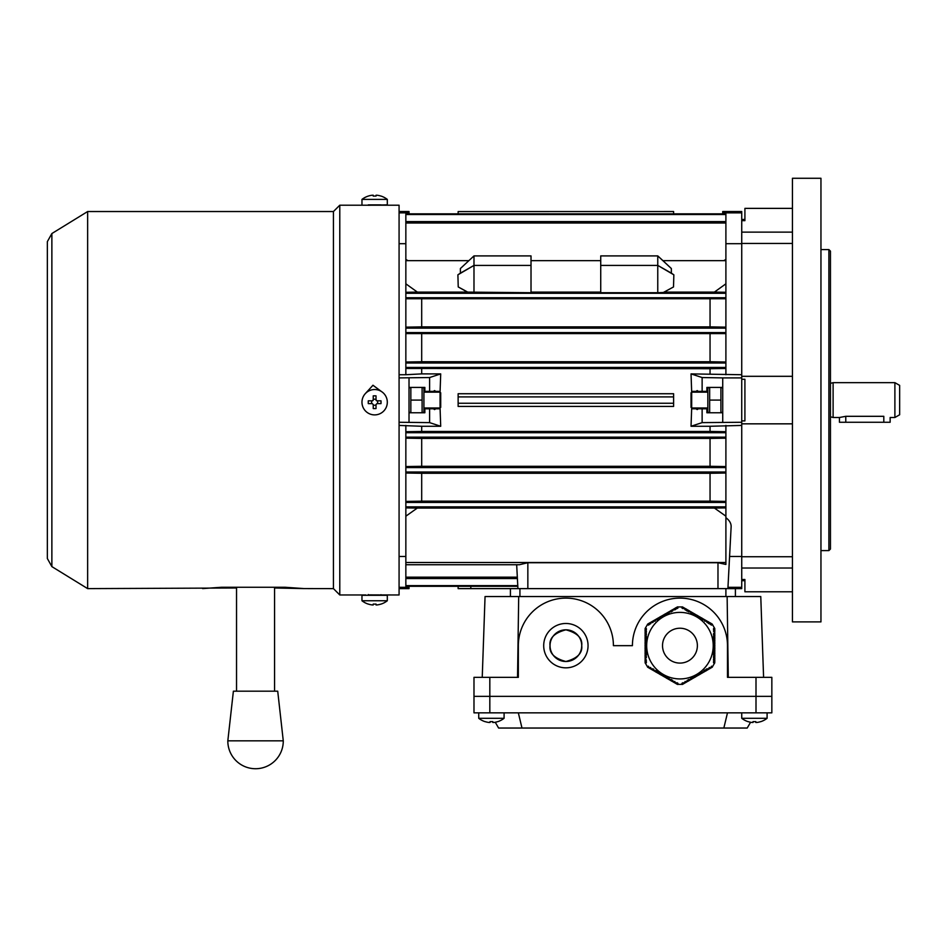 <?xml version="1.0" encoding="UTF-8"?>
<svg xmlns="http://www.w3.org/2000/svg" width="947" height="947" viewBox="0 0 947 947"><rect width="100%" height="100%" fill="white"/><g stroke="black" fill="none" stroke-linecap="round" stroke-linejoin="round"><path stroke-width="1.42" d="M691.677 392.165L691.677 408.003L691.038 407.376L691.038 392.792L691.677 392.165L707.835 392.165M691.677 408.003L707.835 408.003M727.485 645.404L727.485 677.342L771.841 677.342L771.841 696.365L473.985 696.365L473.985 712.842L771.841 712.842L771.841 696.365L473.985 696.365L473.985 712.842M750.569 722.253L747.219 728.042L498.607 728.042L495.257 722.253M723.839 728.042L727.485 712.842M521.986 728.042L518.34 712.842M748.059 721.602L748.059 721.602A20.55 20.55 0 0 0 752.072 722.478L753.019 722.478L753.019 721.602A20.147 17.448 -0 0 0 755.813 721.602L755.813 722.478L756.76 722.478A20.55 20.55 0 0 0 760.772 721.602L760.796 721.65A20.597 20.597 0 0 0 767.094 718.299L767.094 712.842M755.813 722.478L755.813 721.602A20.147 17.448 0 0 1 753.019 721.602L753.019 722.478M883.811 422.267L883.811 416.313C891.979 417.627 891.979 417.627 883.811 416.313L845.778 416.313L839.444 417.509L839.444 422.267L890.144 422.267L890.144 417.509L894.891 417.509L894.891 382.659L833.111 382.659L833.111 417.509L839.444 417.509M741.738 420.894L744.91 420.894L744.91 379.274L741.738 379.274M792.438 423.842L741.738 423.842M820.954 400.084L820.954 178.273L792.438 178.273L792.438 621.895L820.954 621.895L820.954 400.084M828.885 249.57L830.46 251.156L830.46 549.011L828.885 550.598L828.885 249.57L820.954 249.57M894.891 417.509L899.65 414.762L899.65 385.393L894.891 382.659M792.438 591.792L744.91 591.792L744.91 579.493L741.738 579.493M792.438 556.729L741.738 556.729M729.581 556.481L741.738 556.481L741.738 425.428L710.049 426.268L710.049 431.453L421.699 431.453L421.699 426.268L440.71 426.268L429.618 422.622L399.078 422.267M722.727 387.406L706.888 387.406L706.888 391.371L698.365 391.371L697.181 390.578L695.998 391.371L698.365 391.371L691.653 391.371L691.038 373.899L741.738 374.728L741.738 243.687L741.738 588.62L735.405 588.62L735.405 596.539M741.738 220.663L744.91 220.663L744.91 208.376L792.438 208.376M741.738 243.438L792.438 243.438M792.438 376.314L741.738 376.314M440.071 392.165L440.71 392.792L440.71 407.376L440.071 408.003L440.071 392.165L423.913 392.165M440.071 408.003L423.913 408.003M380.978 594.941L368.3 594.894M365.838 594.965L339.784 594.965L333.439 588.62L333.439 211.536L87.645 211.536L87.645 588.62L236.537 587.992M339.784 594.965L339.784 205.203L399.078 205.203L399.078 594.965L381.653 594.953M274.559 587.992L304.023 588.584L285.011 587.258L221.634 587.258L202.622 588.584M333.439 588.62L304.023 588.584M381.487 391.549L372.976 385.287L365.814 393.052M365.814 393.1L372.964 385.228L381.499 391.561M227.825 740.826L233.388 691.192L277.72 691.192L283.271 740.826L227.825 740.826A27.723 27.723 0 0 0 255.548 768.727A27.723 27.723 0 0 0 283.271 740.826M485.053 721.602A20.55 20.55 0 0 0 489.066 722.478A20.55 20.55 0 0 1 485.053 721.602L485.018 721.65A20.597 20.597 0 0 1 478.732 718.299L478.732 712.842L478.732 718.299L504.088 718.299L504.088 712.842M489.066 722.478L490.013 722.478L490.013 721.602A20.147 17.448 -0 0 0 491.41 721.65A20.147 17.448 -0 0 0 492.807 721.602L492.807 722.478L493.754 722.478A20.55 20.55 0 0 0 497.767 721.602L497.791 721.65A20.597 20.597 0 0 0 504.088 718.299M490.013 722.478L490.013 721.602L490.013 722.478M492.807 721.602L492.807 722.478L492.807 721.602M423.226 412.762L423.913 411.566L423.913 388.59L423.226 387.406M422.102 387.406L422.102 412.762M410.844 412.762L410.844 387.406M410.844 400.084L422.102 400.084M645.096 645.025L645.096 646.292L646.363 646.292L646.363 647.559L645.096 647.559L645.096 648.825L646.363 648.825L646.363 650.092L645.096 650.092L645.096 651.358L646.363 651.358L646.363 652.625L645.096 652.625L645.096 653.904L646.363 653.904L646.363 655.17L645.096 655.17L645.096 656.437L646.363 656.437L646.363 657.703L645.096 657.703L646.363 660.237L645.096 660.237L645.096 661.503L646.363 661.503L646.363 662.77L645.132 662.77L647.724 667.256L648.34 666.191L649.902 668.558L650.53 667.457L652.092 669.825L652.732 668.724L653.821 669.363L653.193 670.464L656.022 670.63L655.383 671.731L656.484 672.358L657.123 671.257L658.212 671.897L657.585 672.997L660.414 673.163L659.775 674.264L660.876 674.891L661.503 673.802L663.066 676.158L663.705 675.069L664.806 675.696L664.167 676.797L666.996 676.963L666.368 678.064L667.457 678.703L668.097 677.602L669.198 678.23L668.558 679.33L671.387 679.496L670.748 680.597L671.849 681.236L672.488 680.135L674.051 682.503L674.678 681.402L676.241 683.77L676.88 682.669L677.969 683.308L677.354 684.373L682.538 684.373L681.923 683.308L683.024 682.669L683.651 683.77L685.214 681.402L685.853 682.503L687.415 680.135L688.043 681.236L689.144 680.597L688.516 679.496L691.346 679.33L690.706 678.23L693.535 678.064L692.896 676.963L693.997 676.336L694.636 677.425L695.725 676.797L695.098 675.696L697.927 675.531L697.288 674.43L698.389 673.802L699.028 674.891L700.117 674.264L699.49 673.163L702.319 672.997L701.68 671.897L704.509 671.731L703.881 670.63L704.97 669.991L705.61 671.092L706.711 670.464L706.071 669.363L707.172 668.724L707.8 669.825L709.362 667.457L710.001 668.558L711.564 666.191L712.18 667.256L714.772 662.77L713.541 662.77L713.541 661.503L714.807 661.503L714.807 660.237L713.541 660.237L713.541 658.97L714.807 658.97L714.807 657.703L713.541 657.703L713.541 656.437L714.807 656.437L714.807 655.17L713.541 655.17L713.541 653.904L714.807 653.904L714.807 652.625L713.541 652.625L713.541 651.358L714.807 651.358L714.807 650.092L713.541 650.092L713.541 648.825L714.807 648.825L714.807 647.559L713.541 647.559L713.541 646.292L714.807 646.292L714.807 645.025L713.541 645.025L713.541 643.759L714.807 643.759L714.807 642.492L713.541 642.492L713.541 641.226L714.807 641.226L714.807 639.959L713.541 639.959L713.541 638.692L714.807 638.692L714.807 637.426L713.541 637.426L713.541 636.159L714.807 636.159L714.807 634.881L713.541 634.881L713.541 633.614L714.807 633.614L713.541 631.081L714.807 631.081L714.807 629.814L713.541 629.814L713.541 628.548L714.772 628.548L712.18 624.061L711.564 625.127L710.463 624.487L711.102 623.398L710.001 622.759L709.362 623.86L708.273 623.221L708.901 622.132L707.8 621.492L707.172 622.593L705.61 620.226L704.97 621.327L703.42 618.959L702.781 620.06L701.68 619.421L702.319 618.32L701.218 617.693L700.591 618.793L699.49 618.154L700.117 617.053L697.288 616.888L697.927 615.787L696.826 615.159L696.199 616.248L694.636 613.893L693.997 614.982L692.896 614.354L693.535 613.254L690.706 613.088L691.346 611.987L688.516 611.821L689.144 610.72L688.043 610.081L687.415 611.182L686.315 610.555L686.954 609.454L685.853 608.814L685.214 609.915L683.651 607.548L683.024 608.649L681.923 608.01L682.538 606.944L677.354 606.944L677.969 608.01L676.88 608.649L676.241 607.548L675.14 608.187L675.779 609.288L674.678 609.915L674.051 608.814L672.488 611.182L671.849 610.081L670.748 610.72L671.387 611.821L668.558 611.987L669.198 613.088L668.097 613.715L667.457 612.626L665.895 614.982L665.268 613.893L664.167 614.52L664.806 615.621L661.977 615.787L662.604 616.888L661.503 617.527L660.876 616.426L659.775 617.053L660.414 618.154L657.585 618.32L658.212 619.421L657.123 620.06L656.484 618.959L654.922 621.327L654.294 620.226L652.732 622.593L652.092 621.492L650.53 623.86L649.902 622.759L648.802 623.398L649.429 624.487L648.34 625.127L647.724 624.061L645.132 628.548L646.363 628.548L646.363 629.814L645.096 629.814L645.096 631.081L646.363 631.081L646.363 632.347L645.096 632.347L645.096 633.614L646.363 633.614L646.363 634.881L645.096 634.881L645.096 636.159L646.363 636.159L646.363 637.426L645.096 637.426L645.096 638.692L646.363 638.692L646.363 639.959L645.096 639.959L646.363 642.492L645.096 642.492L645.096 643.759L646.363 643.759L646.363 645.025L645.096 645.025M713.221 645.665A33.275 33.275 0 0 0 679.946 612.389A33.275 33.275 0 0 0 646.683 645.665A33.275 33.275 0 0 0 679.946 678.928A33.275 33.275 0 0 0 713.221 645.665A33.275 33.275 0 0 0 679.946 612.389A33.275 33.275 0 0 0 646.683 645.665M712.322 667.15L682.373 684.444M714.748 628.37L714.748 662.947M682.373 606.873L712.322 624.168M647.57 624.168L677.519 606.873M645.144 662.947L645.144 628.37M677.519 684.444L647.57 667.15M722.04 412.762L722.727 411.578L722.727 377.9L741.738 377.9M715.281 387.406L720.916 387.406L720.916 412.762M708.522 412.762L707.835 411.566L707.835 388.59L708.522 387.406M715.281 412.762L709.658 412.762L709.658 387.406M709.658 400.084L720.916 400.084M600.729 260.662L531.018 260.662M600.729 292.102L531.018 292.102M468.812 260.662L405.849 260.662L405.849 283.816L417.367 292.102L467.427 292.102L458.23 286.941L457.898 274.819L460.384 273.138L460.396 268.534L473.985 255.903L531.018 255.903L531.018 292.718L467.427 292.102M741.738 422.267L702.129 422.622L691.038 426.268L691.653 408.796L695.998 408.796L697.181 409.589L698.365 408.796L706.888 408.796L706.888 412.762L722.727 412.762M710.049 373.887L710.049 368.714L405.849 368.454L405.849 374.728L399.078 374.728M440.71 373.899L440.095 391.371L429.618 391.371L429.618 377.545L440.71 373.899L421.699 373.887L421.699 368.714M409.021 412.762L424.86 412.762L424.86 408.796L440.095 408.796L440.71 426.268M691.038 426.268L710.049 426.268M673.613 396.911L673.613 393.739L458.135 393.739L458.135 403.256L673.613 403.256L673.613 396.911L458.135 396.911M673.613 403.256L673.613 406.417L458.135 406.417L458.135 403.256M691.038 373.887L702.129 377.545L722.727 377.9M702.129 377.545L702.129 391.371M725.899 243.687L741.738 243.687L741.738 212.85L722.727 212.85L722.727 211.536L741.738 211.536L741.738 212.85M671.352 268.534L671.376 273.138L673.85 274.819L673.518 286.941L663.302 292.505L657.763 292.718L657.763 255.903L671.352 268.534L662.947 260.662L725.899 260.662L725.899 223.007L405.849 223.007L405.849 213.856L725.899 213.856L725.899 214.531L405.849 214.531M725.899 292.28L725.899 283.816L714.381 292.102L725.899 292.28L725.899 298.755L405.849 298.755L405.849 327.141L421.699 326.881L421.699 299.003M710.049 299.003L710.049 326.881L725.899 327.141L725.899 298.755M710.049 333.853L710.049 361.742L725.899 362.003L725.899 333.604L405.849 333.604L405.849 362.003L421.699 361.742L421.699 333.853M725.899 374.728L725.899 368.454L710.049 368.714M722.727 213.856L722.727 212.85M725.899 517.689C729.533 520.436 731.285 523.49 731.131 526.828L727.9 588.62M435.762 391.371L434.566 390.578L433.383 391.371L435.762 391.371M429.618 391.371L424.86 391.371L424.86 387.406L409.021 387.406M399.078 377.9L429.618 377.545M421.699 373.887L405.849 374.728M399.078 425.428L421.699 426.268M405.849 556.481L399.078 556.481M405.849 516.186L405.849 507.888L417.307 508.066L405.849 516.186L405.849 562.506L725.899 562.506L725.899 472.008L405.849 472.008L405.849 438.165L421.699 438.425L421.699 466.303L405.849 466.563M405.849 501.413L405.849 473.027L421.699 473.275L421.699 501.164L405.849 501.413L405.849 507.888M421.699 431.453L405.849 431.714L405.849 425.428M399.078 211.536L409.021 211.536L409.021 213.856M409.021 212.85L399.078 212.85M399.078 243.687L405.849 243.687M417.367 292.102L405.849 292.28L405.849 283.816M405.849 260.662L405.849 259.431L407.991 260.662M409.021 586.311L409.021 587.318L399.078 587.318M725.899 472.008L725.899 425.428M725.899 562.506L725.899 564.448L717.98 562.731L527.846 562.731L519.382 564.743L405.849 564.743L405.849 562.506M517.772 585.637L405.849 585.637L405.849 586.311L517.808 586.311M517.322 577.161L405.849 577.161L405.849 585.637M517.405 578.558L405.849 578.558M405.849 564.743L405.849 577.161M723.757 260.662L725.899 259.431M725.899 466.563L710.049 466.303L710.049 438.425L725.899 438.165M710.049 466.303L421.699 466.303M710.049 438.425L421.699 438.425M725.899 431.714L710.049 431.453M710.049 326.881L421.699 326.881M710.049 361.742L421.699 361.742M725.899 501.413L710.049 501.164L710.049 473.275L725.899 473.027M710.049 473.275L421.699 473.275M710.049 501.164L421.699 501.164M725.899 516.186L714.44 508.066L725.899 507.888M714.44 508.066L417.307 508.066M725.899 506.87L405.849 506.87M725.899 502.431L405.849 502.431M725.899 362.003L725.899 363.009L405.849 363.009L405.849 368.454M725.899 363.009L725.899 367.448L405.849 367.448M725.899 367.448L725.899 368.454M405.849 362.003L405.849 363.009M725.899 327.141L725.899 328.147L405.849 328.147L405.849 333.604M725.899 328.147L725.899 332.586L405.849 332.586M725.899 332.586L725.899 333.604M405.849 327.141L405.849 328.147M405.849 292.28L405.849 298.755M725.899 297.737L405.849 297.737M725.899 293.298L405.849 293.298M714.381 292.102L664.321 292.102M725.899 260.662L725.899 283.816M657.763 292.718L600.729 292.718L600.729 255.903L657.763 255.903L662.947 260.662M725.899 437.159L405.849 437.159L405.849 431.714M725.899 432.72L405.849 432.72M405.849 438.165L405.849 437.159M725.899 467.581L405.849 467.581M405.849 473.027L405.849 472.008M725.899 223.007L725.899 214.531M725.899 221.61L405.849 221.61M405.849 259.431L405.849 223.007M516.671 564.743L517.926 588.62M735.405 588.62L458.135 588.62L458.135 586.311M409.021 587.318L409.021 588.62L399.078 588.62M409.021 377.9L409.021 422.267M433.383 408.796L434.566 409.589L435.762 408.796M429.618 422.622L429.618 408.796M424.86 408.003L424.86 408.796M424.86 391.371L424.86 392.165M727.959 587.318L741.738 587.318M722.727 422.267L722.727 400.084M695.998 408.796L698.365 408.796M702.129 408.796L702.129 422.622M706.888 408.796L706.888 408.003M706.888 392.165L706.888 391.371M458.135 211.572L673.613 211.536L458.135 211.572L458.135 213.856M673.613 213.856L673.613 211.572M673.85 274.819L657.763 265.409L600.729 265.409M663.302 292.505L673.518 286.941M657.763 265.409L671.376 273.138M460.396 268.534L473.985 255.903L473.985 265.409L531.018 265.409M457.898 274.819L473.985 265.409L473.985 292.718M468.445 292.505L458.23 286.941M473.985 265.409L460.384 273.138M374.633 389.537A12.678 12.678 180 0 1 387.311 402.215A12.678 12.678 180 0 1 374.633 414.893A12.678 12.678 180 0 1 361.967 402.215A12.678 12.678 180 0 1 374.633 389.537M376.03 408.571A20.147 10.062 180 0 1 374.633 408.595A20.147 10.062 180 0 1 373.236 408.571L373.236 404.558L372.289 403.611L368.276 403.611A20.147 10.074 -90 0 1 368.276 400.818L372.289 400.818L373.236 399.871L373.236 395.858A20.147 10.086 0 0 1 374.633 395.834A20.147 10.086 0 0 1 376.03 395.858L376.03 399.871L376.977 400.818L381.002 400.818A20.147 10.074 90 0 1 381.002 403.611L376.977 403.611L376.03 404.558L376.03 408.571M387.311 402.226A12.678 12.678 180 0 1 374.633 414.893A12.678 12.678 180 0 1 361.967 402.226M371.638 403.611L371.638 400.83L372.289 400.83A0.947 0.947 180 0 0 373.236 399.871L373.236 399.22L376.03 399.22L376.03 399.871A0.947 0.947 180 0 0 376.977 400.83L381.002 400.818M377.64 400.83L377.64 403.611M376.03 405.221L373.236 405.221M371.638 400.83L368.276 400.818M550.029 645.665C549.13 653.146 554.409 658.425 565.88 661.503C577.339 658.425 582.618 653.146 581.718 645.665C582.618 638.171 577.339 632.892 565.88 629.814C554.409 632.892 549.13 638.171 550.029 645.665A15.839 15.839 0 0 0 565.88 661.503A15.839 15.839 0 0 0 581.718 645.665A15.839 15.839 0 0 0 565.88 629.814A15.839 15.839 0 0 0 550.029 645.665M588.051 645.534L588.051 645.665A22.183 22.183 0 0 0 565.88 623.481A22.183 22.183 0 0 0 543.696 645.665L543.696 645.534M763.59 677.342L760.772 596.539L485.053 596.539L482.236 677.342M727.13 596.539L728.29 677.342M518.696 596.539L517.536 677.342M613.407 645.404L613.407 645.665A47.528 47.528 0 0 0 565.88 598.125A47.528 47.528 0 0 0 518.34 645.665L518.34 645.404M727.485 645.665A47.528 47.528 0 0 0 679.946 598.125A47.528 47.528 0 0 0 632.418 645.665L632.418 645.404M518.34 645.665L518.34 677.342L473.985 677.342L473.985 696.365L473.985 677.342M632.418 645.665L613.407 645.665M543.696 645.795L543.696 645.665A22.183 22.183 0 0 0 565.88 667.836A22.183 22.183 0 0 0 588.051 645.665L588.051 645.795M510.421 588.62L510.421 596.539L510.421 588.62M748.023 721.65A20.597 20.597 0 0 1 741.738 718.299L767.094 718.299M760.796 721.65L760.772 721.602A20.55 20.55 0 0 1 756.76 722.478M387.311 199.403A20.597 20.597 0 0 0 381.025 196.065L381.002 196.1A20.55 20.55 -0 0 0 376.977 195.224L376.03 195.224L376.03 196.1A20.147 17.46 180 0 0 374.633 196.053A20.147 17.46 180 0 0 373.236 196.1L373.236 195.224L372.289 195.224A20.55 20.55 0 0 0 361.967 199.403L387.311 199.403L387.311 204.872L368.3 205.274M380.978 205.227L387.311 204.872M361.967 199.403L361.967 204.872M380.978 204.872L368.3 204.872M376.03 195.224L376.03 196.1L376.03 195.224M373.236 196.1L373.236 195.224L373.236 196.1M374.633 600.753L387.311 600.753L387.311 595.296L361.967 595.296L361.967 600.753L374.633 600.753M380.978 595.284L380.978 594.692M368.3 595.284L368.3 594.538M376.03 604.068A20.147 17.46 0 0 1 374.633 604.115A20.147 17.448 0 0 0 376.03 604.056L376.03 604.932L376.977 604.932A20.55 20.55 0 0 0 381.002 604.068L381.002 604.068A20.55 20.55 180 0 1 376.977 604.944L376.03 604.944L376.03 604.056L376.03 604.932M387.311 600.753L387.311 600.753A20.597 20.597 0 0 1 381.025 604.103M374.633 604.115A20.147 17.46 0 0 1 373.236 604.068A20.147 17.448 0 0 0 374.633 604.103M373.236 604.944L372.289 604.944A20.55 20.55 180 0 1 368.276 604.068L368.276 604.068A20.55 20.55 0 0 0 372.289 604.932L373.236 604.932L373.236 604.056L373.236 604.944L373.236 604.056M361.967 600.753L361.967 600.753A20.597 20.597 0 0 0 368.253 604.103M489.824 677.342L489.824 712.842M756.002 677.342L756.002 712.842M845.778 416.313L845.778 422.267M792.438 568.022L741.738 568.022M792.438 232.133L741.738 232.133M51.872 566.614L51.872 233.542L47.35 241.639L47.35 558.517L51.872 566.614L87.645 588.62M285.011 587.992L285.011 587.258M221.634 587.992L221.634 587.258M697.383 645.665A17.425 17.425 0 0 0 679.946 628.228A17.425 17.425 0 0 0 662.521 645.665A17.425 17.425 0 0 0 679.946 663.089A17.425 17.425 0 0 0 697.383 645.665M527.846 562.731L527.846 588.62M717.98 562.731L717.98 588.62M470.813 586.311L470.813 588.62M519.927 588.62L519.927 596.539M725.899 588.62L725.899 596.539M830.46 383.357L833.111 382.659M830.46 416.798L833.111 417.509M744.91 580.7L741.738 580.7M828.885 550.598L820.954 550.598M744.91 219.467L741.738 219.467M51.872 233.542L87.645 211.536M333.439 211.536L339.784 205.203M236.537 690.967L236.537 587.258M274.559 690.967L274.559 587.258M409.021 411.566L409.708 412.762M409.021 388.59L409.708 387.406M722.727 388.59L722.04 387.406M741.738 718.299L741.738 712.842"/></g></svg>
